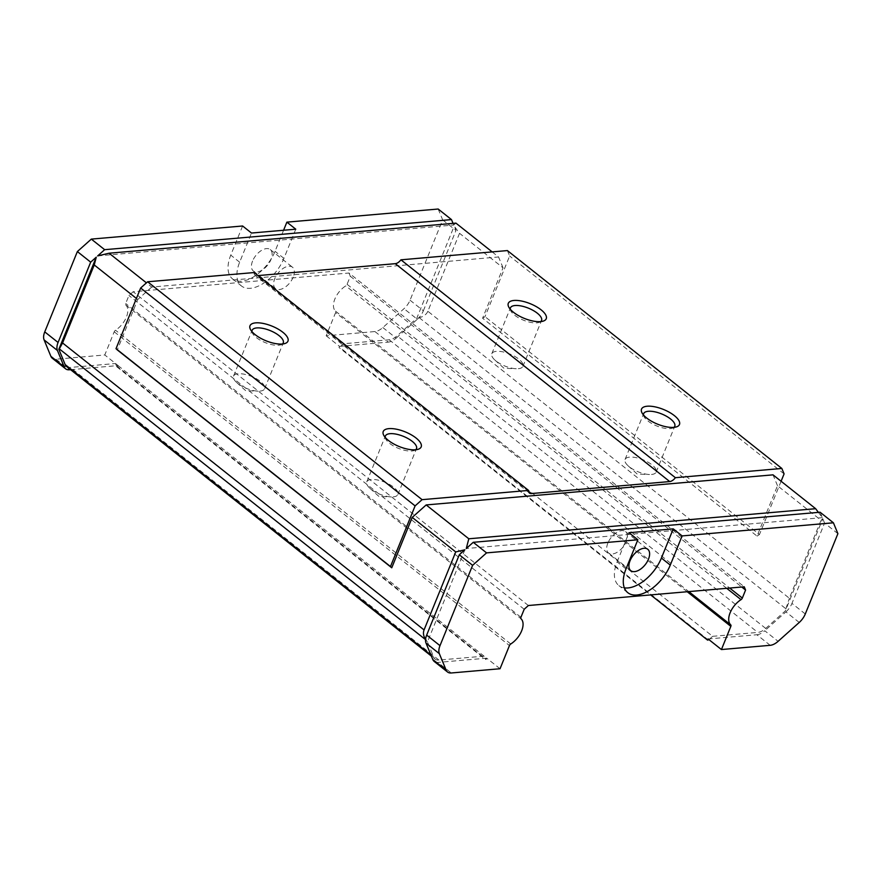 <?xml version="1.0" encoding="UTF-8"?>
<svg xmlns="http://www.w3.org/2000/svg" width="882" height="882" viewBox="0 0 882 882"><rect width="100%" height="100%" fill="white"/><g stroke="black" fill="none" stroke-linecap="round" stroke-linejoin="round"><path stroke-width="0.66" stroke-dasharray="4.41 3.31" d="M438.167 209.023L442.654 219.883L410.042 300.211A13.649 7.607 -51.6 0 1 403.989 308.689L382.843 327.564A13.649 7.607 -51.6 0 1 374.938 331.544L326.175 335.777L335.59 312.592A2.051 1.136 128.4 0 0 335.513 311.137A17.067 9.504 -51.6 0 1 334.873 299.009A17.067 9.504 -51.6 0 1 345.766 285.878A2.051 1.136 128.4 0 0 347.078 284.302L350.33 276.286L741.751 587.015M293.21 277.102A13.649 7.607 -51.6 0 1 275.504 288.601A13.649 7.607 -51.6 0 1 274.765 278.701A13.649 7.607 -51.6 0 1 292.482 267.213A13.649 7.607 -51.6 0 1 293.21 277.102M252.561 261.072A13.649 7.607 128.4 0 0 253.299 270.972A13.649 7.607 128.4 0 0 271.006 259.473A13.649 7.607 128.4 0 0 270.278 249.584A13.649 7.607 128.4 0 0 252.561 261.072M607.841 543.125A13.649 7.607 128.4 0 0 608.569 553.014A13.649 7.607 128.4 0 0 626.286 541.515A13.649 7.607 128.4 0 0 625.547 531.625A13.649 7.607 128.4 0 0 607.841 543.125M510.259 309.229A16.791 6.494 22.1 0 0 510.843 310.982A16.791 6.494 22.1 0 0 514.636 315.172A16.791 6.494 22.1 0 0 539.078 322.448A16.791 6.494 22.1 0 0 540.71 321.599M643.485 415.003A16.791 6.494 22.1 0 0 644.069 416.756A16.791 6.494 22.1 0 0 647.873 420.935A16.791 6.494 22.1 0 0 672.304 428.211A16.791 6.494 22.1 0 0 673.936 427.362M251.965 331.632A16.791 6.494 22.1 0 0 252.55 333.385A16.791 6.494 22.1 0 0 256.353 337.574A16.791 6.494 22.1 0 0 280.785 344.851A16.791 6.494 22.1 0 0 282.427 344.002M385.202 437.406A16.791 6.494 22.1 0 0 385.787 439.148A16.791 6.494 22.1 0 0 389.579 443.337A16.791 6.494 22.1 0 0 414.011 450.614A16.791 6.494 22.1 0 0 415.654 449.765M518.296 368.698A16.791 6.494 22.1 0 0 522.927 366.339A16.791 6.494 22.1 0 0 518.715 359.04A16.791 6.494 22.1 0 0 496.456 351.356A16.791 6.494 22.1 0 0 491.814 353.715A16.791 6.494 22.1 0 0 494.912 360.065A16.791 6.494 22.1 0 0 496.026 361.014A16.791 6.494 22.1 0 0 516.279 368.742A16.791 6.494 22.1 0 0 518.296 368.698M651.522 474.461A16.791 6.494 22.1 0 0 656.153 472.102A16.791 6.494 22.1 0 0 651.941 464.803A16.791 6.494 22.1 0 0 629.682 457.119A16.791 6.494 22.1 0 0 625.051 459.478A16.791 6.494 22.1 0 0 628.149 465.828A16.791 6.494 22.1 0 0 629.263 466.776A16.791 6.494 22.1 0 0 649.505 474.505A16.791 6.494 22.1 0 0 651.522 474.461M260.003 391.101A16.791 6.494 22.1 0 0 264.633 388.742A16.791 6.494 22.1 0 0 260.422 381.443A16.791 6.494 22.1 0 0 238.162 373.759A16.791 6.494 22.1 0 0 233.532 376.107A16.791 6.494 22.1 0 0 236.63 382.468A16.791 6.494 22.1 0 0 237.743 383.405A16.791 6.494 22.1 0 0 257.985 391.145A16.791 6.494 22.1 0 0 260.003 391.101M393.229 496.864A16.791 6.494 22.1 0 0 397.87 494.504A16.791 6.494 22.1 0 0 393.659 487.206A16.791 6.494 22.1 0 0 371.388 479.521A16.791 6.494 22.1 0 0 366.758 481.881A16.791 6.494 22.1 0 0 369.856 488.231A16.791 6.494 22.1 0 0 370.969 489.179A16.791 6.494 22.1 0 0 391.211 496.908A16.791 6.494 22.1 0 0 393.229 496.864M528.384 605.515L133.138 291.744L348.985 273.023L744.232 586.795M348.985 273.023L350.33 276.286M133.138 291.744L128.948 295.492L125.685 303.507A2.051 1.136 128.4 0 0 125.762 304.963A17.067 9.504 -51.6 0 1 115.509 330.221A2.051 1.136 128.4 0 0 114.208 331.786L104.793 354.972L56.029 359.206A13.649 7.607 -51.6 0 1 52.281 358.235M242.605 225.99L230.764 255.141A32.766 18.246 128.4 0 0 232.528 278.888A32.766 18.246 128.4 0 0 275.041 251.304L283.585 230.246M524.195 609.264L128.948 295.492M382.843 327.564L396.172 338.137A13.649 7.607 -51.6 0 1 388.256 342.117L374.938 331.544M396.172 338.137L417.307 319.262L403.989 308.689M410.042 300.211L423.36 310.784A13.649 7.607 -51.6 0 1 417.307 319.262M423.36 310.784L455.972 230.467L454.186 226.123L459.533 233.289L427.858 311.269L789.357 598.25L821.021 520.259L777.505 485.717L757.043 536.102L482.586 318.226L503.049 267.83L459.533 233.289M442.654 219.883L455.972 230.467M295.768 229.199L283.927 258.36A32.766 18.246 -51.6 0 1 241.414 285.944A32.766 18.246 -51.6 0 1 239.65 262.197L251.491 233.035M70.582 369.679L118.111 365.556L104.793 354.972M500.039 668.743L486.71 658.17L486.236 659.339L117.637 366.714L118.111 365.556M326.175 335.777L339.504 346.35L339.03 347.519L650.662 594.909M339.504 346.35L388.256 342.117M770.184 645.315L756.866 634.742L708.103 638.965M756.866 634.742A13.649 7.607 128.4 0 0 764.771 630.762L778.1 641.335M799.235 622.46L785.917 611.888L764.771 630.762M785.917 611.888A13.649 7.607 128.4 0 0 791.959 603.398L805.288 613.982M837.9 533.665L824.582 523.081L791.959 603.398M626.011 568.923L617.124 561.867A32.766 18.246 128.4 0 0 618.888 585.615A32.766 18.246 128.4 0 0 624.346 587.864M617.124 561.867L628.965 532.706M434.198 661.434A13.649 7.607 128.4 0 0 437.957 662.404L451.275 672.977M486.71 658.17L437.957 662.404M708.941 639.637L712.645 636.319L344.046 343.704L389.205 339.791A13.649 7.607 128.4 0 0 397.12 335.81L416.767 318.27L454.186 226.123M344.046 343.704L339.03 347.519M97.659 255.912L453.734 225.031L453.05 223.378M117.637 366.714L116.81 366.791L115.465 363.527L484.064 656.153L485.409 659.405L486.236 659.339M66.547 366.482A13.649 7.607 128.4 0 0 70.306 367.452L115.465 363.527M116.81 366.791L485.409 659.405M708.455 640.067L339.857 347.442M712.645 636.319L757.814 632.405A13.649 7.607 -51.6 0 0 765.719 628.425L785.366 610.884L822.785 518.737L821.021 520.259M824.582 523.081L822.785 518.737M818.386 512.365L822.333 517.657L820.084 512.221M822.333 517.657L466.269 548.538M464.869 549.784L427.45 641.931L433.768 657.211A13.649 7.607 -51.6 0 0 435.146 659.097L431.408 656.12M484.064 656.153L438.905 660.067A13.649 7.607 -51.6 0 1 435.146 659.097M427.858 311.269C426.48 314.444 423.603 316.583 419.215 317.685L416.767 318.27M419.215 317.685L785.906 608.801L785.366 610.884M455.928 223.124L453.734 225.031M427.45 641.931L425.554 639.637M785.906 608.801L789.357 598.25M425.576 639.373L426.017 640.012M492.167 251.899L498.562 256.971L151.715 287.058L146.434 282.857M136.412 298.447L137.757 299.516L117.295 349.911M503.049 267.83L498.562 256.971M151.715 287.058L137.757 299.516M254.093 272.549A6.824 3.804 128.4 0 0 255.03 275.195A6.824 3.804 128.4 0 0 256.905 275.68L257.93 275.592M507.393 250.576L509.631 256.012L485.001 316.66L482.586 318.226M757.043 536.102L759.457 534.547L485.001 316.66M781.088 481.263L759.457 534.547M777.505 485.717L773.018 474.847M784.087 473.888L509.631 256.012M335.513 311.137L688.82 591.602M347.078 284.302L729.701 588.062M283.927 258.36L275.041 251.304M239.65 262.197L230.764 255.141M56.029 359.206L69.358 369.779M114.208 331.786L509.454 645.569M125.762 304.963L521.008 618.734M510.755 643.992L115.509 330.221M726.735 588.316L345.766 285.878M687.232 591.745L335.59 312.592M520.931 617.279L125.685 303.507M765.719 628.425L397.12 335.81M389.205 339.791L757.814 632.405M438.905 660.067L70.306 367.452M430.923 654.962L433.768 657.211M528.583 491.351L256.905 275.68M253.299 270.972L275.504 288.601M608.569 553.014L630.773 570.643M539.078 322.448L543.235 321.114M672.304 428.211L676.461 426.877M280.785 344.851L284.952 343.517M414.011 450.614L418.178 449.28M522.927 366.339L541.537 320.508M656.153 472.102L674.763 426.271M264.633 388.742L283.254 342.911M397.87 494.504L416.48 448.673M494.912 360.065L504.008 368.301L516.279 368.742M628.149 465.828L637.234 474.075L649.505 474.505M236.63 382.468L245.725 390.704L257.985 391.145M369.856 488.231L378.951 496.478L391.211 496.908M232.528 278.888L241.414 285.944M627.775 592.66L618.888 585.615M270.278 249.584L292.482 267.213M625.547 531.625L647.752 549.254M510.843 310.982L508.793 307.123M644.069 416.756L642.019 412.886M529.476 493.071L255.03 275.195M252.55 333.385L250.499 329.526M385.787 439.148L383.736 435.289M491.814 353.715L510.424 307.873M625.051 459.478L643.662 413.636M233.532 376.107L252.142 330.276M366.758 481.881L385.368 436.039"/><path stroke-width="1.32" d="M688.82 591.602L730.759 624.908A17.067 9.504 -51.6 0 1 730.131 612.781A17.067 9.504 -51.6 0 1 741.023 599.65L726.735 588.316M630.046 560.743A13.649 7.607 128.4 0 0 630.773 570.643A13.649 7.607 128.4 0 0 648.491 559.144A13.649 7.607 128.4 0 0 647.752 549.254A13.649 7.607 128.4 0 0 630.046 560.743M513.423 312.239A20.484 7.927 22.1 0 0 543.235 321.114A20.484 7.927 22.1 0 0 541.096 309.836A20.484 7.927 22.1 0 0 517.69 300.486A20.484 7.927 22.1 0 0 508.793 307.123A20.484 7.927 22.1 0 0 513.423 312.239M540.71 321.599A16.791 6.494 22.1 0 0 541.537 320.508A16.791 6.494 22.1 0 0 537.325 313.209A16.791 6.494 22.1 0 0 521.251 305.988A16.791 6.494 22.1 0 0 510.424 307.873A16.791 6.494 22.1 0 0 510.259 309.229M646.66 418.002A20.484 7.927 22.1 0 0 676.461 426.877A20.484 7.927 22.1 0 0 674.333 415.598A20.484 7.927 22.1 0 0 650.916 406.249A20.484 7.927 22.1 0 0 642.019 412.886A20.484 7.927 22.1 0 0 646.66 418.002M673.936 427.362A16.791 6.494 22.1 0 0 674.763 426.271A16.791 6.494 22.1 0 0 670.552 418.972A16.791 6.494 22.1 0 0 654.477 411.751A16.791 6.494 22.1 0 0 643.662 413.636A16.791 6.494 22.1 0 0 643.485 415.003M255.141 334.642A20.484 7.927 22.1 0 0 284.952 343.517A20.484 7.927 22.1 0 0 282.813 332.238A20.484 7.927 22.1 0 0 259.396 322.889A20.484 7.927 22.1 0 0 250.499 329.526A20.484 7.927 22.1 0 0 255.141 334.642M282.427 344.002A16.791 6.494 22.1 0 0 283.254 342.911A16.791 6.494 22.1 0 0 279.043 335.612A16.791 6.494 22.1 0 0 262.968 328.391A16.791 6.494 22.1 0 0 252.142 330.276A16.791 6.494 22.1 0 0 251.965 331.632M388.367 440.405A20.484 7.927 22.1 0 0 418.178 449.28A20.484 7.927 22.1 0 0 416.039 438.001A20.484 7.927 22.1 0 0 392.633 428.652A20.484 7.927 22.1 0 0 383.736 435.289A20.484 7.927 22.1 0 0 388.367 440.405M415.654 449.765A16.791 6.494 22.1 0 0 416.48 448.673A16.791 6.494 22.1 0 0 412.269 441.375A16.791 6.494 22.1 0 0 396.194 434.153A16.791 6.494 22.1 0 0 385.368 436.039A16.791 6.494 22.1 0 0 385.202 437.406M741.751 587.015L745.577 590.058L744.232 586.795L528.384 605.515L524.195 609.264L520.931 617.279A2.051 1.136 -51.6 0 0 521.008 618.734A17.067 9.504 -51.6 0 1 510.755 643.992A2.051 1.136 -51.6 0 0 509.454 645.569L500.039 668.743L451.275 672.977A13.649 7.607 -51.6 0 1 447.527 672.007A13.649 7.607 -51.6 0 1 446.138 670.122L439.346 653.672A13.649 7.607 -51.6 0 1 439.997 645.657L472.609 565.34L486.566 552.882L637.851 539.762L626.011 568.923A32.766 18.246 128.4 0 0 627.775 592.66A32.766 18.246 128.4 0 0 670.287 565.075L682.128 535.914L833.413 522.794L837.9 533.665L805.288 613.982A13.649 7.607 -51.6 0 1 799.235 622.46L778.1 641.335A13.649 7.607 -51.6 0 1 770.184 645.315L721.432 649.549L730.836 626.363L687.232 591.745M70.582 369.679L69.358 369.779A13.649 7.607 -51.6 0 1 65.599 368.808L52.281 358.235A13.649 7.607 -51.6 0 1 50.891 356.35L44.1 339.901A13.649 7.607 -51.6 0 1 44.75 331.886L77.362 251.568L91.32 239.11L242.605 225.99L251.491 233.035L295.768 229.199L286.882 222.143L438.167 209.023L451.485 219.596L104.649 249.683L97.659 255.912L109.081 253.211L455.928 223.124L492.167 251.899M283.585 230.246L286.882 222.143M729.701 588.062L742.324 598.073L745.577 590.058M742.324 598.073A2.051 1.136 -51.6 0 1 741.023 599.65M730.759 624.908A2.051 1.136 -51.6 0 1 730.836 626.363M91.32 239.11L104.649 249.683M425.554 639.637L59.326 348.897L62.567 342.955L94.242 264.964L96.27 257.158L90.681 262.152L77.362 251.568M90.681 262.152L58.069 342.47L44.75 331.886M44.1 339.901L57.418 350.474A13.649 7.607 -51.6 0 1 58.069 342.47M57.418 350.474L64.221 366.934L50.891 356.35M65.599 368.808A13.649 7.607 -51.6 0 1 64.221 366.934M650.662 594.909L707.629 640.134L708.103 638.965L721.432 649.549M637.851 539.762L628.965 532.706L673.253 528.869L682.128 535.914M486.566 552.882L473.248 542.298L820.084 512.221L833.413 522.794M673.253 528.869L661.412 558.03L670.287 565.075M624.346 587.864A32.766 18.246 128.4 0 0 661.412 558.03M439.997 645.657L426.668 635.084L459.29 554.767L472.609 565.34M426.668 635.084A13.649 7.607 128.4 0 0 426.028 643.099L439.346 653.672M446.138 670.122L432.819 659.549L426.028 643.099M432.819 659.549A13.649 7.607 128.4 0 0 434.198 661.434L447.527 672.007M453.05 223.378L451.485 219.596M96.27 257.158L58.851 349.305L65.169 364.597A13.649 7.607 128.4 0 0 66.547 366.482L431.408 656.12M708.941 639.637L707.629 640.134M473.248 542.298L466.269 548.538L468.805 538.781L815.652 508.693L818.386 512.365M781.088 481.263L784.087 473.888L781.838 468.452L675.369 477.691A6.824 3.804 -51.6 0 1 669.725 481.561L531.361 493.556A6.824 3.804 -51.6 0 1 529.476 493.071A6.824 3.804 -51.6 0 1 528.55 490.425L422.081 499.664L147.636 281.777L140.646 288.017L116.016 348.666L117.295 349.911L391.751 567.788L412.214 517.392L455.729 551.945L464.869 549.784L459.29 554.767M455.729 551.945L424.066 629.935C422.842 633.155 423.492 636.517 426.017 640.012M146.434 282.857L109.081 253.211M94.242 264.964L136.412 298.447M815.652 508.693L773.018 474.847L426.171 504.934L468.805 538.781M147.636 281.777L254.093 272.549L528.55 490.425M257.93 275.592L395.268 263.674A6.824 3.804 128.4 0 0 400.924 259.815L507.393 250.576L781.838 468.452M422.081 499.664L415.102 505.893L390.472 566.542L391.751 567.788M426.171 504.934L412.214 517.392M116.016 348.666L390.472 566.542M675.369 477.691L400.924 259.815M140.646 288.017L415.102 505.893M65.169 364.597L430.923 654.962M424.066 629.935L62.567 342.955M395.268 263.674L669.725 481.561M531.361 493.556L528.583 491.351"/></g></svg>

